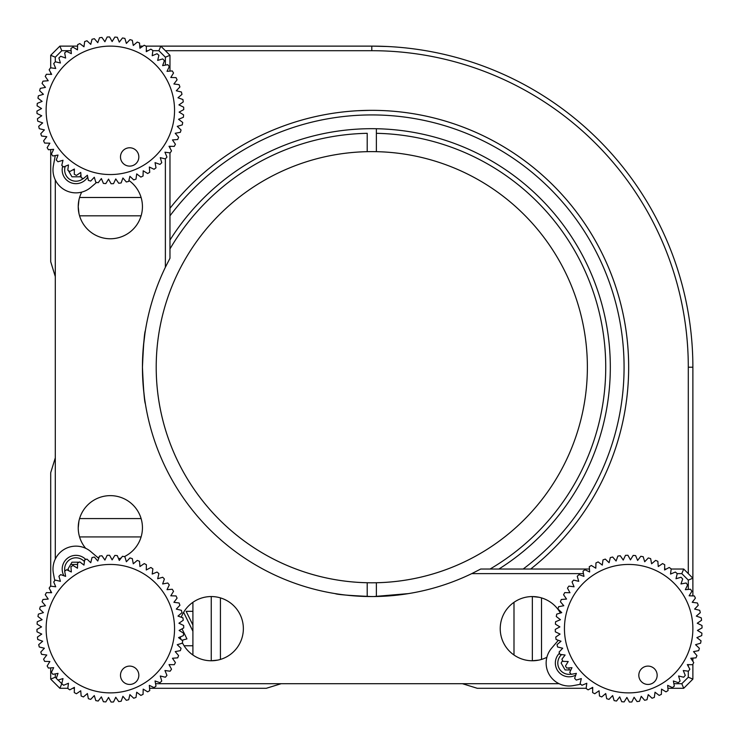 <?xml version="1.0" encoding="UTF-8"?>
<svg xmlns="http://www.w3.org/2000/svg" width="739" height="739" viewBox="0 0 739 739"><rect width="100%" height="100%" fill="white"/><g stroke="black" fill="none" stroke-linecap="round" stroke-linejoin="round"><path stroke-width="1.11" d="M364.576 596.438L357.704 596.124M351.293 595.634L346.009 595.098M345.058 594.987L341.603 594.562M341.39 594.525L337.889 594.036M337.649 593.999L335.1 593.602M371.791 596.558C349.501 595.579 337.27 594.59 335.1 593.602C337.261 594.59 349.492 595.569 371.791 596.558M169.97 152.862L169.97 258.271L165.379 267.241A229.349 229.349 0 0 0 142.442 367.209C143.431 344.91 144.41 332.679 145.398 330.509M145.287 331.22L144.973 333.224M144.964 333.307L143.357 346.776M142.867 353.26L142.442 367.209A229.349 229.349 0 0 0 471.759 573.621L480.729 569.03L589.436 569.03M81.715 192.122A32.11 32.11 0 0 0 78.232 206.661L78.953 213.451M78.953 199.881L78.232 206.661A32.11 32.11 0 0 0 110.342 238.771A32.11 32.11 0 0 0 128.909 180.473M523.166 659.428C511.416 654.154 511.416 654.154 523.166 659.428C534.953 661.433 534.953 661.433 523.166 659.428M560.384 613.037A32.11 32.11 0 0 0 500.229 628.658A32.11 32.11 0 0 0 546.878 657.285M202.08 659.428C190.329 654.154 190.329 654.154 202.08 659.428C213.867 661.433 213.867 661.433 202.08 659.428M180.224 636.926A32.11 32.11 0 0 0 181.027 639.512M182.376 642.699A32.11 32.11 0 0 0 243.362 628.658A32.11 32.11 0 0 0 181.24 617.25M78.232 527.748C79.673 539.581 79.673 539.581 78.232 527.748A32.11 32.11 0 0 0 85.678 548.31A32.11 32.11 0 0 1 79.572 536.92L141.112 536.92A32.11 32.11 0 0 1 124.374 556.624A32.11 32.11 0 0 0 142.442 527.748L142.442 527.748A32.11 32.11 0 0 0 110.342 495.638A32.11 32.11 0 0 0 78.232 527.748L78.953 520.967M97.114 557.012A32.11 32.11 0 0 0 98.924 557.76A32.11 32.11 0 0 1 97.114 557.012M104.384 559.303A32.11 32.11 0 0 0 105.206 559.451A32.11 32.11 0 0 1 104.384 559.303M118.6 558.776A32.11 32.11 0 0 0 121.187 557.973A32.11 32.11 0 0 1 118.6 558.776M142.562 374.544L142.867 381.139M143.357 387.67L144.484 397.711M144.752 399.66L144.881 400.538M144.992 401.268L145.398 403.9C144.41 401.72 143.421 389.49 142.442 367.209M58.113 680.037L61.79 683.704L59.877 688.295L50.705 679.123L50.705 667.89M155.55 683.704L281.153 683.704L266.289 688.295L149.564 688.295M74.39 688.295L72.662 688.295M67.812 688.295L59.877 688.295M67.415 683.704L68.413 683.704M55.296 673.876L55.296 677.22L50.705 679.123M55.296 677.22L56.312 678.236M50.705 586.138L50.705 472.711L55.296 457.847L55.296 559.081M50.705 592.715L50.705 590.988M55.296 585.731L55.296 586.738M50.705 67.812L50.705 55.296L59.877 46.123L77.577 46.123M83.119 46.123L84.07 46.123M139.763 46.123L142.996 46.123M145.869 46.123L160.797 46.123L169.97 55.296L169.97 71.11M169.97 146.285L169.97 148.012M169.97 55.296L165.379 57.199L158.894 50.705L152.862 50.705M165.379 267.241L165.379 158.885M165.379 153.269L165.379 152.262M165.379 65.124L165.379 57.199M688.295 589.436L688.295 580.106L681.801 573.621L683.704 569.03L692.877 578.203L692.877 367.209A321.086 321.086 0 0 0 371.791 46.123L160.797 46.123L158.894 50.705M59.877 46.123L61.78 50.705L55.296 57.199L55.296 61.79M148.012 50.705L146.285 50.705M71.11 50.705L61.78 50.705M50.705 55.296L55.296 57.199M55.296 179.919L55.296 276.571L50.705 261.708L50.705 149.564M55.296 67.415L55.296 68.413M50.705 74.39L50.705 72.662M55.296 457.847L55.296 276.571M70.667 564.448L77.577 564.448M179.697 622.709A32.11 32.11 0 0 0 179.549 623.531M586.138 688.295L477.292 688.295L462.429 683.704A27.546 27.546 0 0 0 461.709 683.704L281.882 683.704A27.546 27.546 0 0 0 281.153 683.704M692.877 664.195L692.877 679.123L683.704 688.295L667.89 688.295M688.295 580.106L692.877 578.203L692.877 595.902M692.877 601.444L692.877 602.396M692.877 658.089L692.877 661.322M664.61 569.03L666.338 569.03M671.188 569.03L683.704 569.03M681.801 573.621L677.21 573.621M671.585 573.621L670.587 573.621M583.45 573.621L471.759 573.621M569.03 669.94L569.03 667.89M592.715 688.295L590.988 688.295M673.876 683.704L681.801 683.704L683.704 688.295M462.429 683.704L559.081 683.704M585.731 683.704L586.738 683.704M681.801 683.704L688.295 677.22L692.877 679.123M688.295 677.22L688.295 671.188M688.295 666.338L688.295 664.61M74.39 169.97L72.662 169.97M373.777 596.549L408.491 593.602L379.643 596.419M79.572 215.834A32.11 32.11 0 0 0 141.112 215.834L79.572 215.834M538.823 660.112L532.339 660.768L532.339 596.558L539.119 597.278M217.737 660.112L211.252 660.768L211.252 596.558M170.413 207.742L169.97 208.306A256.867 256.867 0 0 1 469.875 129.805A256.867 256.867 0 0 1 530.694 569.03A256.867 256.867 0 0 0 455.871 124.485A256.867 256.867 0 0 0 169.97 208.306L170.367 207.807M369.639 110.351L358.018 110.711M359.154 110.647L361.085 110.564M362.72 110.499L366.498 110.388M368.567 110.36L371.791 110.342M532.329 596.558L538.823 597.214M688.295 573.621L688.295 367.209A316.495 316.495 0 0 0 371.791 50.705L165.379 50.705M192.907 625.074L186.136 611.329L192.907 611.329M181.988 640.242L186.939 638.902L182.025 628.861M183.605 612.335L192.907 631.226M192.907 645.757L184.066 645.757M569.344 653.258A64.219 64.219 0 0 1 604.068 569.344A64.219 64.219 0 0 1 687.981 604.068A64.219 64.219 0 0 1 653.258 687.981A64.219 64.219 0 0 1 569.344 653.258M561.917 659.179A73.392 73.392 0 0 0 562.97 661.377L568.208 661.516L565.474 665.987A73.392 73.392 0 0 0 566.748 668.065L571.977 667.659L569.723 672.388A73.392 73.392 0 0 0 571.21 674.328L576.365 673.368L574.609 678.31A73.392 73.392 0 0 0 576.291 680.083L581.325 678.587L580.097 683.686A73.392 73.392 0 0 0 581.953 685.275L586.803 683.261L586.119 688.462A73.392 73.392 0 0 0 588.133 689.847L592.733 687.344L592.604 692.582A73.392 73.392 0 0 0 594.747 693.745L599.07 690.78L599.477 695.999A73.392 73.392 0 0 0 601.74 696.932L605.721 693.533L606.682 698.688A73.392 73.392 0 0 0 609.019 699.38L612.631 695.575L614.118 700.6A73.392 73.392 0 0 0 616.52 701.043L619.707 696.877L621.721 701.727A73.392 73.392 0 0 0 624.15 701.911L626.884 697.44L629.388 702.05A73.392 73.392 0 0 0 631.836 701.985L634.09 697.256L637.055 701.57A73.392 73.392 0 0 0 639.484 701.256L641.23 696.314L644.63 700.295A73.392 73.392 0 0 0 647.004 699.722L648.232 694.623L652.038 698.235A73.392 73.392 0 0 0 654.338 697.413L655.022 692.221L659.179 695.408A73.392 73.392 0 0 0 661.377 694.355L661.516 689.117L665.987 691.852A73.392 73.392 0 0 0 668.065 690.577L667.659 685.349L672.388 687.603A73.392 73.392 0 0 0 674.328 686.115L673.368 680.961L678.31 682.716A73.392 73.392 0 0 0 680.083 681.035L678.587 676L683.686 677.229A73.392 73.392 0 0 0 685.275 675.372L683.261 670.522L688.462 671.206A73.392 73.392 0 0 0 689.847 669.192L687.344 664.592L692.582 664.721A73.392 73.392 0 0 0 693.745 662.578L690.78 658.255L695.999 657.849A73.392 73.392 0 0 0 696.932 655.585L693.533 651.604L698.688 650.643A73.392 73.392 0 0 0 699.38 648.306L695.575 644.694L700.6 643.207A73.392 73.392 0 0 0 701.043 640.805L696.877 637.618L701.727 635.605A73.392 73.392 0 0 0 701.911 633.175L697.44 630.441L702.05 627.938A73.392 73.392 0 0 0 701.985 625.49L697.256 623.236L701.57 620.27A73.392 73.392 0 0 0 701.256 617.841L696.314 616.095L700.295 612.686A73.392 73.392 0 0 0 699.722 610.312L694.623 609.093L698.235 605.287A73.392 73.392 0 0 0 697.413 602.987L692.221 602.303L695.408 598.147A73.392 73.392 0 0 0 694.355 595.939L689.117 595.81L691.852 591.339A73.392 73.392 0 0 0 690.577 589.26L685.349 589.667L687.603 584.937A73.392 73.392 0 0 0 686.115 582.997L680.961 583.958L682.716 579.016A73.392 73.392 0 0 0 681.035 577.242L676 578.739L677.229 573.64A73.392 73.392 0 0 0 675.372 572.051L670.522 574.064L671.206 568.864A73.392 73.392 0 0 0 669.192 567.478L664.592 569.981L664.721 564.744A73.392 73.392 0 0 0 662.578 563.58L658.255 566.545L657.849 561.326A73.392 73.392 0 0 0 655.585 560.393L651.604 563.792L650.643 558.638A73.392 73.392 0 0 0 648.306 557.945L644.694 561.751L643.207 556.726A73.392 73.392 0 0 0 640.805 556.282L637.618 560.439L635.605 555.599A73.392 73.392 0 0 0 633.175 555.414L630.441 559.885L627.938 555.275A73.392 73.392 0 0 0 625.49 555.34L623.236 560.07L620.27 555.756A73.392 73.392 0 0 0 617.841 556.07L616.095 561.012L612.686 557.03A73.392 73.392 0 0 0 610.312 557.603L609.093 562.702L605.287 559.09A73.392 73.392 0 0 0 602.987 559.913L602.303 565.104L598.147 561.917A73.392 73.392 0 0 0 595.939 562.97L595.81 568.208L591.339 565.474A73.392 73.392 0 0 0 589.26 566.748L589.667 571.977L584.937 569.723A73.392 73.392 0 0 0 582.997 571.21L583.958 576.365L579.016 574.609A73.392 73.392 0 0 0 577.242 576.291L578.739 581.325L573.64 580.097A73.392 73.392 0 0 0 572.051 581.953L574.064 586.803L568.864 586.119A73.392 73.392 0 0 0 567.478 588.133L569.981 592.733L564.744 592.604A73.392 73.392 0 0 0 563.58 594.747L566.545 599.07L561.326 599.477A73.392 73.392 0 0 0 560.393 601.74L563.792 605.721L558.638 606.682A73.392 73.392 0 0 0 557.945 609.019L561.751 612.631L556.726 614.118A73.392 73.392 0 0 0 556.282 616.52L560.439 619.707L555.599 621.721A73.392 73.392 0 0 0 555.414 624.15L559.885 626.884L555.275 629.388A73.392 73.392 0 0 0 555.34 631.836L560.07 634.09L555.756 637.055A73.392 73.392 0 0 0 556.07 639.484L561.012 641.23L557.03 644.63A73.392 73.392 0 0 0 557.603 647.004L562.702 648.232L559.09 652.038A73.392 73.392 0 0 0 559.913 654.338L565.104 655.022L561.917 659.179L565.104 655.022L559.913 654.338M639.512 678.781A9.173 9.173 0 0 0 651.502 683.741A9.173 9.173 0 0 0 656.463 671.76A9.173 9.173 0 0 0 644.473 666.8A9.173 9.173 0 0 0 639.512 678.781M557.603 647.004L562.702 648.232L559.09 652.038M556.07 639.484L561.012 641.23L557.03 644.63M555.34 631.836L560.07 634.09L555.756 637.055M555.414 624.15L559.885 626.884L555.275 629.388M556.282 616.52L560.439 619.707L555.599 621.721M557.945 609.019L561.751 612.631L556.726 614.118M560.393 601.74L563.792 605.721L558.638 606.682M563.58 594.747L566.545 599.07L561.326 599.477M567.478 588.133L569.981 592.733L564.744 592.604M572.051 581.953L574.064 586.803L568.864 586.119M577.242 576.291L578.739 581.325L573.64 580.097M582.997 571.21L583.958 576.365L579.016 574.609M589.26 566.748L589.667 571.977L584.937 569.723M595.939 562.97L595.81 568.208L591.339 565.474M602.987 559.913L602.303 565.104L598.147 561.917M562.97 661.377L568.208 661.516L565.474 665.987M566.748 668.065L571.977 667.659L569.723 672.388M571.21 674.328L576.365 673.368L574.609 678.31M576.291 680.083L581.325 678.587L580.097 683.686M581.953 685.275L586.803 683.261L586.119 688.462M588.133 689.847L592.733 687.344L592.604 692.582M594.747 693.745L599.07 690.78L599.477 695.999M601.74 696.932L605.721 693.533L606.682 698.688M609.019 699.38L612.631 695.575L614.118 700.6M616.52 701.043L619.707 696.877L621.721 701.727M624.15 701.911L626.884 697.44L629.388 702.05M631.836 701.985L634.09 697.256L637.055 701.57M639.484 701.256L641.23 696.314L644.63 700.295M647.004 699.722L648.232 694.623L652.038 698.235M654.338 697.413L655.022 692.221L659.179 695.408M661.377 694.355L661.516 689.117L665.987 691.852M668.065 690.577L667.659 685.349L672.388 687.603M674.328 686.115L673.368 680.961L678.31 682.716M680.083 681.035L678.587 676L683.686 677.229M685.275 675.372L683.261 670.522L688.462 671.206M689.847 669.192L687.344 664.592L692.582 664.721M693.745 662.578L690.78 658.255L695.999 657.849M697.413 602.987L692.221 602.303L695.408 598.147M694.355 595.939L689.117 595.81L691.852 591.339M690.577 589.26L685.349 589.667L687.603 584.937M686.115 582.997L680.961 583.958L682.716 579.016M681.035 577.242L676 578.739L677.229 573.64M675.372 572.051L670.522 574.064L671.206 568.864M669.192 567.478L664.592 569.981L664.721 564.744M662.578 563.58L658.255 566.545L657.849 561.326M655.585 560.393L651.604 563.792L650.643 558.638M648.306 557.945L644.694 561.751L643.207 556.726M640.805 556.282L637.618 560.439L635.605 555.599M633.175 555.414L630.441 559.885L627.938 555.275M625.49 555.34L623.236 560.07L620.27 555.756M617.841 556.07L616.095 561.012L612.686 557.03M610.312 557.603L609.093 562.702L605.287 559.09M696.932 655.585L693.533 651.604L698.688 650.643M699.38 648.306L695.575 644.694L700.6 643.207M701.043 640.805L696.877 637.618L701.727 635.605M701.911 633.175L697.44 630.441L702.05 627.938M701.985 625.49L697.256 623.236L701.57 620.27M701.256 617.841L696.314 616.095L700.295 612.686M699.722 610.312L694.623 609.093L698.235 605.287M51.019 134.932A64.219 64.219 0 0 1 85.742 51.019A64.219 64.219 0 0 1 169.656 85.742A64.219 64.219 0 0 1 134.932 169.656A64.219 64.219 0 0 1 51.019 134.932M43.592 140.853A73.392 73.392 0 0 0 44.645 143.061L49.883 143.19L47.148 147.661A73.392 73.392 0 0 0 48.423 149.74L53.651 149.333L51.397 154.063A73.392 73.392 0 0 0 52.885 156.003L58.039 155.042L56.284 159.984A73.392 73.392 0 0 0 57.965 161.758L63 160.261L61.771 165.36A73.392 73.392 0 0 0 63.628 166.949L68.478 164.936L67.794 170.136A73.392 73.392 0 0 0 69.808 171.522L74.408 169.019L74.279 174.256A73.392 73.392 0 0 0 76.422 175.42L80.745 172.455L81.151 177.674A73.392 73.392 0 0 0 83.415 178.607L87.396 175.208L88.357 180.362A73.392 73.392 0 0 0 90.694 181.055L94.306 177.249L95.793 182.274A73.392 73.392 0 0 0 98.195 182.718L101.382 178.561L103.395 183.401A73.392 73.392 0 0 0 105.825 183.586L108.559 179.115L111.062 183.725A73.392 73.392 0 0 0 113.51 183.66L115.764 178.93L118.73 183.244A73.392 73.392 0 0 0 121.159 182.93L122.905 177.988L126.314 181.97A73.392 73.392 0 0 0 128.688 181.397L129.907 176.298L133.713 179.91A73.392 73.392 0 0 0 136.013 179.087L136.697 173.896L140.853 177.083A73.392 73.392 0 0 0 143.061 176.03L143.19 170.792L147.661 173.526A73.392 73.392 0 0 0 149.74 172.252L149.333 167.023L154.063 169.277A73.392 73.392 0 0 0 156.003 167.79L155.042 162.635L159.984 164.391A73.392 73.392 0 0 0 161.758 162.709L160.261 157.675L165.36 158.903A73.392 73.392 0 0 0 166.949 157.047L164.936 152.197L170.136 152.881A73.392 73.392 0 0 0 171.522 150.867L169.019 146.267L174.256 146.396A73.392 73.392 0 0 0 175.42 144.253L172.455 139.93L177.674 139.523A73.392 73.392 0 0 0 178.607 137.26L175.208 133.279L180.362 132.318A73.392 73.392 0 0 0 181.055 129.981L177.249 126.369L182.274 124.882A73.392 73.392 0 0 0 182.718 122.48L178.561 119.293L183.401 117.279A73.392 73.392 0 0 0 183.586 114.85L179.115 112.116L183.725 109.612A73.392 73.392 0 0 0 183.66 107.164L178.93 104.91L183.244 101.945A73.392 73.392 0 0 0 182.93 99.516L177.988 97.77L181.97 94.37A73.392 73.392 0 0 0 181.397 91.996L176.298 90.768L179.91 86.962A73.392 73.392 0 0 0 179.087 84.662L173.896 83.978L177.083 79.821A73.392 73.392 0 0 0 176.03 77.623L170.792 77.484L173.526 73.013A73.392 73.392 0 0 0 172.252 70.935L167.023 71.341L169.277 66.612A73.392 73.392 0 0 0 167.79 64.672L162.635 65.632L164.391 60.69A73.392 73.392 0 0 0 162.709 58.917L157.675 60.413L158.903 55.314A73.392 73.392 0 0 0 157.047 53.725L152.197 55.739L152.881 50.538A73.392 73.392 0 0 0 150.867 49.153L146.267 51.656L146.396 46.418A73.392 73.392 0 0 0 144.253 45.255L139.93 48.22L139.523 43.001A73.392 73.392 0 0 0 137.26 42.068L133.279 45.467L132.318 40.312A73.392 73.392 0 0 0 129.981 39.62L126.369 43.425L124.882 38.4A73.392 73.392 0 0 0 122.48 37.957L119.293 42.123L117.279 37.273A73.392 73.392 0 0 0 114.85 37.089L112.116 41.56L109.612 36.95A73.392 73.392 0 0 0 107.164 37.015L104.91 41.744L101.945 37.43A73.392 73.392 0 0 0 99.516 37.744L97.77 42.686L94.37 38.705A73.392 73.392 0 0 0 91.996 39.278L90.768 44.377L86.962 40.765A73.392 73.392 0 0 0 84.662 41.587L83.978 46.779L79.821 43.592A73.392 73.392 0 0 0 77.623 44.645L77.484 49.883L73.013 47.148A73.392 73.392 0 0 0 70.935 48.423L71.341 53.651L66.612 51.397A73.392 73.392 0 0 0 64.672 52.885L65.632 58.039L60.69 56.284A73.392 73.392 0 0 0 58.917 57.965L60.413 63L55.314 61.771A73.392 73.392 0 0 0 53.725 63.628L55.739 68.478L50.538 67.794A73.392 73.392 0 0 0 49.153 69.808L51.656 74.408L46.418 74.279A73.392 73.392 0 0 0 45.255 76.422L48.22 80.745L43.001 81.151A73.392 73.392 0 0 0 42.068 83.415L45.467 87.396L40.312 88.357A73.392 73.392 0 0 0 39.62 90.694L43.425 94.306L38.4 95.793A73.392 73.392 0 0 0 37.957 98.195L42.123 101.382L37.273 103.395A73.392 73.392 0 0 0 37.089 105.825L41.56 108.559L36.95 111.062A73.392 73.392 0 0 0 37.015 113.51L41.744 115.764L37.43 118.73A73.392 73.392 0 0 0 37.744 121.159L42.686 122.905L38.705 126.314A73.392 73.392 0 0 0 39.278 128.688L44.377 129.907L40.765 133.713A73.392 73.392 0 0 0 41.587 136.013L46.779 136.697L43.592 140.853L46.779 136.697L41.587 136.013M121.187 160.455A9.173 9.173 0 0 0 133.177 165.416A9.173 9.173 0 0 0 138.138 153.435A9.173 9.173 0 0 0 126.147 148.474A9.173 9.173 0 0 0 121.187 160.455M39.278 128.688L44.377 129.907L40.765 133.713M37.744 121.159L42.686 122.905L38.705 126.314M37.015 113.51L41.744 115.764L37.43 118.73M37.089 105.825L41.56 108.559L36.95 111.062M37.957 98.195L42.123 101.382L37.273 103.395M39.62 90.694L43.425 94.306L38.4 95.793M42.068 83.415L45.467 87.396L40.312 88.357M45.255 76.422L48.22 80.745L43.001 81.151M49.153 69.808L51.656 74.408L46.418 74.279M53.725 63.628L55.739 68.478L50.538 67.794M58.917 57.965L60.413 63L55.314 61.771M64.672 52.885L65.632 58.039L60.69 56.284M70.935 48.423L71.341 53.651L66.612 51.397M77.623 44.645L77.484 49.883L73.013 47.148M84.662 41.587L83.978 46.779L79.821 43.592M44.645 143.061L49.883 143.19L47.148 147.661M48.423 149.74L53.651 149.333L51.397 154.063M52.885 156.003L58.039 155.042L56.284 159.984M57.965 161.758L63 160.261L61.771 165.36M63.628 166.949L68.478 164.936L67.794 170.136M69.808 171.522L74.408 169.019L74.279 174.256M76.422 175.42L80.745 172.455L81.151 177.674M83.415 178.607L87.396 175.208L88.357 180.362M90.694 181.055L94.306 177.249L95.793 182.274M98.195 182.718L101.382 178.561L103.395 183.401M105.825 183.586L108.559 179.115L111.062 183.725M113.51 183.66L115.764 178.93L118.73 183.244M121.159 182.93L122.905 177.988L126.314 181.97M128.688 181.397L129.907 176.298L133.713 179.91M136.013 179.087L136.697 173.896L140.853 177.083M143.061 176.03L143.19 170.792L147.661 173.526M149.74 172.252L149.333 167.023L154.063 169.277M156.003 167.79L155.042 162.635L159.984 164.391M161.758 162.709L160.261 157.675L165.36 158.903M166.949 157.047L164.936 152.197L170.136 152.881M171.522 150.867L169.019 146.267L174.256 146.396M175.42 144.253L172.455 139.93L177.674 139.523M179.087 84.662L173.896 83.978L177.083 79.821M176.03 77.623L170.792 77.484L173.526 73.013M172.252 70.935L167.023 71.341L169.277 66.612M167.79 64.672L162.635 65.632L164.391 60.69M162.709 58.917L157.675 60.413L158.903 55.314M157.047 53.725L152.197 55.739L152.881 50.538M150.867 49.153L146.267 51.656L146.396 46.418M144.253 45.255L139.93 48.22L139.523 43.001M137.26 42.068L133.279 45.467L132.318 40.312M129.981 39.62L126.369 43.425L124.882 38.4M122.48 37.957L119.293 42.123L117.279 37.273M114.85 37.089L112.116 41.56L109.612 36.95M107.164 37.015L104.91 41.744L101.945 37.43M99.516 37.744L97.77 42.686L94.37 38.705M91.996 39.278L90.768 44.377L86.962 40.765M178.607 137.26L175.208 133.279L180.362 132.318M181.055 129.981L177.249 126.369L182.274 124.882M182.718 122.48L178.561 119.293L183.401 117.279M183.586 114.85L179.115 112.116L183.725 109.612M183.66 107.164L178.93 104.91L183.244 101.945M182.93 99.516L177.988 97.77L181.97 94.37M181.397 91.996L176.298 90.768L179.91 86.962M51.019 653.258A64.219 64.219 0 0 1 85.742 569.344A64.219 64.219 0 0 1 169.656 604.068A64.219 64.219 0 0 1 134.932 687.981A64.219 64.219 0 0 1 51.019 653.258M43.592 659.179A73.392 73.392 0 0 0 44.645 661.377L49.883 661.516L47.148 665.987A73.392 73.392 0 0 0 48.423 668.065L53.651 667.659L51.397 672.388A73.392 73.392 0 0 0 52.885 674.328L58.039 673.368L56.284 678.31A73.392 73.392 0 0 0 57.965 680.083L63 678.587L61.771 683.686A73.392 73.392 0 0 0 63.628 685.275L68.478 683.261L67.794 688.462A73.392 73.392 0 0 0 69.808 689.847L74.408 687.344L74.279 692.582A73.392 73.392 0 0 0 76.422 693.745L80.745 690.78L81.151 695.999A73.392 73.392 0 0 0 83.415 696.932L87.396 693.533L88.357 698.688A73.392 73.392 0 0 0 90.694 699.38L94.306 695.575L95.793 700.6A73.392 73.392 0 0 0 98.195 701.043L101.382 696.877L103.395 701.727A73.392 73.392 0 0 0 105.825 701.911L108.559 697.44L111.062 702.05A73.392 73.392 0 0 0 113.51 701.985L115.764 697.256L118.73 701.57A73.392 73.392 0 0 0 121.159 701.256L122.905 696.314L126.314 700.295A73.392 73.392 0 0 0 128.688 699.722L129.907 694.623L133.713 698.235A73.392 73.392 0 0 0 136.013 697.413L136.697 692.221L140.853 695.408A73.392 73.392 0 0 0 143.061 694.355L143.19 689.117L147.661 691.852A73.392 73.392 0 0 0 149.74 690.577L149.333 685.349L154.063 687.603A73.392 73.392 0 0 0 156.003 686.115L155.042 680.961L159.984 682.716A73.392 73.392 0 0 0 161.758 681.035L160.261 676L165.36 677.229A73.392 73.392 0 0 0 166.949 675.372L164.936 670.522L170.136 671.206A73.392 73.392 0 0 0 171.522 669.192L169.019 664.592L174.256 664.721A73.392 73.392 0 0 0 175.42 662.578L172.455 658.255L177.674 657.849A73.392 73.392 0 0 0 178.607 655.585L175.208 651.604L180.362 650.643A73.392 73.392 0 0 0 181.055 648.306L177.249 644.694L182.274 643.207A73.392 73.392 0 0 0 182.718 640.805L178.561 637.618L183.401 635.605A73.392 73.392 0 0 0 183.586 633.175L179.115 630.441L183.725 627.938A73.392 73.392 0 0 0 183.66 625.49L178.93 623.236L183.244 620.27A73.392 73.392 0 0 0 182.93 617.841L177.988 616.095L181.97 612.686A73.392 73.392 0 0 0 181.397 610.312L176.298 609.093L179.91 605.287A73.392 73.392 0 0 0 179.087 602.987L173.896 602.303L177.083 598.147A73.392 73.392 0 0 0 176.03 595.939L170.792 595.81L173.526 591.339A73.392 73.392 0 0 0 172.252 589.26L167.023 589.667L169.277 584.937A73.392 73.392 0 0 0 167.79 582.997L162.635 583.958L164.391 579.016A73.392 73.392 0 0 0 162.709 577.242L157.675 578.739L158.903 573.64A73.392 73.392 0 0 0 157.047 572.051L152.197 574.064L152.881 568.864A73.392 73.392 0 0 0 150.867 567.478L146.267 569.981L146.396 564.744A73.392 73.392 0 0 0 144.253 563.58L139.93 566.545L139.523 561.326A73.392 73.392 0 0 0 137.26 560.393L133.279 563.792L132.318 558.638A73.392 73.392 0 0 0 129.981 557.945L126.369 561.751L124.882 556.726A73.392 73.392 0 0 0 122.48 556.282L119.293 560.439L117.279 555.599A73.392 73.392 0 0 0 114.85 555.414L112.116 559.885L109.612 555.275A73.392 73.392 0 0 0 107.164 555.34L104.91 560.07L101.945 555.756A73.392 73.392 0 0 0 99.516 556.07L97.77 561.012L94.37 557.03A73.392 73.392 0 0 0 91.996 557.603L90.768 562.702L86.962 559.09A73.392 73.392 0 0 0 84.662 559.913L83.978 565.104L79.821 561.917A73.392 73.392 0 0 0 77.623 562.97L77.484 568.208L73.013 565.474A73.392 73.392 0 0 0 70.935 566.748L71.341 571.977L66.612 569.723A73.392 73.392 0 0 0 64.672 571.21L65.632 576.365L60.69 574.609A73.392 73.392 0 0 0 58.917 576.291L60.413 581.325L55.314 580.097A73.392 73.392 0 0 0 53.725 581.953L55.739 586.803L50.538 586.119A73.392 73.392 0 0 0 49.153 588.133L51.656 592.733L46.418 592.604A73.392 73.392 0 0 0 45.255 594.747L48.22 599.07L43.001 599.477A73.392 73.392 0 0 0 42.068 601.74L45.467 605.721L40.312 606.682A73.392 73.392 0 0 0 39.62 609.019L43.425 612.631L38.4 614.118A73.392 73.392 0 0 0 37.957 616.52L42.123 619.707L37.273 621.721A73.392 73.392 0 0 0 37.089 624.15L41.56 626.884L36.95 629.388A73.392 73.392 0 0 0 37.015 631.836L41.744 634.09L37.43 637.055A73.392 73.392 0 0 0 37.744 639.484L42.686 641.23L38.705 644.63A73.392 73.392 0 0 0 39.278 647.004L44.377 648.232L40.765 652.038A73.392 73.392 0 0 0 41.587 654.338L46.779 655.022L43.592 659.179L46.779 655.022L41.587 654.338M121.187 678.781A9.173 9.173 0 0 0 133.177 683.741A9.173 9.173 0 0 0 138.138 671.76A9.173 9.173 0 0 0 126.147 666.8A9.173 9.173 0 0 0 121.187 678.781M39.278 647.004L44.377 648.232L40.765 652.038M37.744 639.484L42.686 641.23L38.705 644.63M37.015 631.836L41.744 634.09L37.43 637.055M37.089 624.15L41.56 626.884L36.95 629.388M37.957 616.52L42.123 619.707L37.273 621.721M39.62 609.019L43.425 612.631L38.4 614.118M42.068 601.74L45.467 605.721L40.312 606.682M45.255 594.747L48.22 599.07L43.001 599.477M49.153 588.133L51.656 592.733L46.418 592.604M53.725 581.953L55.739 586.803L50.538 586.119M58.917 576.291L60.413 581.325L55.314 580.097M64.672 571.21L65.632 576.365L60.69 574.609M70.935 566.748L71.341 571.977L66.612 569.723M77.623 562.97L77.484 568.208L73.013 565.474M84.662 559.913L83.978 565.104L79.821 561.917M44.645 661.377L49.883 661.516L47.148 665.987M48.423 668.065L53.651 667.659L51.397 672.388M52.885 674.328L58.039 673.368L56.284 678.31M57.965 680.083L63 678.587L61.771 683.686M63.628 685.275L68.478 683.261L67.794 688.462M69.808 689.847L74.408 687.344L74.279 692.582M76.422 693.745L80.745 690.78L81.151 695.999M83.415 696.932L87.396 693.533L88.357 698.688M90.694 699.38L94.306 695.575L95.793 700.6M98.195 701.043L101.382 696.877L103.395 701.727M105.825 701.911L108.559 697.44L111.062 702.05M113.51 701.985L115.764 697.256L118.73 701.57M121.159 701.256L122.905 696.314L126.314 700.295M128.688 699.722L129.907 694.623L133.713 698.235M136.013 697.413L136.697 692.221L140.853 695.408M143.061 694.355L143.19 689.117L147.661 691.852M149.74 690.577L149.333 685.349L154.063 687.603M156.003 686.115L155.042 680.961L159.984 682.716M161.758 681.035L160.261 676L165.36 677.229M166.949 675.372L164.936 670.522L170.136 671.206M171.522 669.192L169.019 664.592L174.256 664.721M175.42 662.578L172.455 658.255L177.674 657.849M179.087 602.987L173.896 602.303L177.083 598.147M176.03 595.939L170.792 595.81L173.526 591.339M172.252 589.26L167.023 589.667L169.277 584.937M167.79 582.997L162.635 583.958L164.391 579.016M162.709 577.242L157.675 578.739L158.903 573.64M157.047 572.051L152.197 574.064L152.881 568.864M150.867 567.478L146.267 569.981L146.396 564.744M144.253 563.58L139.93 566.545L139.523 561.326M137.26 560.393L133.279 563.792L132.318 558.638M129.981 557.945L126.369 561.751L124.882 556.726M122.48 556.282L119.293 560.439L117.279 555.599M114.85 555.414L112.116 559.885L109.612 555.275M107.164 555.34L104.91 560.07L101.945 555.756M99.516 556.07L97.77 561.012L94.37 557.03M91.996 557.603L90.768 562.702L86.962 559.09M178.607 655.585L175.208 651.604L180.362 650.643M181.055 648.306L177.249 644.694L182.274 643.207M182.718 640.805L178.561 637.618L183.401 635.605M183.586 633.175L179.115 630.441L183.725 627.938M183.66 625.49L178.93 623.236L183.244 620.27M182.93 617.841L177.988 616.095L181.97 612.686M181.397 610.312L176.298 609.093L179.91 605.287M371.791 50.705L371.791 46.123L387.024 46.483M55.277 155.559L53.384 165.73A22.937 22.937 0 0 0 90.842 187.355L96.597 182.431M558.37 640.288L551.645 648.158A22.937 22.937 0 0 0 573.27 685.616L580.715 684.231M98.712 558.37L90.842 551.645A22.937 22.937 0 0 0 53.384 573.27L54.769 580.715M561.658 654.569A11.279 11.279 0 0 0 571.081 674.162M559.488 653.193A13.764 13.764 0 0 0 575.746 675.095M562.573 660.574L561.132 663.068L565.104 669.94L570.887 669.94M65.263 166.275A11.279 11.279 0 0 0 83.221 178.533M62.695 166.164A13.764 13.764 0 0 0 87.729 177.009M68.339 170.524L71.96 176.806L79.904 176.806L80.939 175.014M84.431 561.658A11.279 11.279 0 0 0 64.838 571.081M85.807 559.488A13.764 13.764 0 0 0 63.905 575.746M79.221 562.194L71.96 562.194L67.988 569.076L69.023 570.868M169.97 240.092A238.521 238.521 0 0 1 609.453 346.924A238.521 238.521 0 0 1 498.908 569.03M454.115 167.956A215.585 215.585 0 0 1 571.044 449.524A215.585 215.585 0 0 1 289.476 566.453A215.585 215.585 0 0 1 172.547 284.884A215.585 215.585 0 0 1 454.115 167.956M169.97 215.834A252.285 252.285 0 0 1 622.081 335.543A252.285 252.285 0 0 1 523.166 569.03M169.97 248.923A233.93 233.93 0 0 1 367.209 133.316L367.209 151.671A215.585 215.585 0 0 0 156.206 367.209A215.585 215.585 0 0 0 376.382 582.748A215.585 215.585 0 0 0 587.376 367.209A215.585 215.585 0 0 1 371.791 582.794A215.585 215.585 0 0 1 156.206 367.209A215.585 215.585 0 0 1 371.791 151.624A215.585 215.585 0 0 1 587.376 367.209A215.585 215.585 0 0 0 376.382 151.671L376.382 133.316A233.93 233.93 0 0 1 490.077 569.03M376.382 582.748L376.382 596.512M376.382 128.734L376.382 133.316M367.209 596.512L367.209 582.748M367.209 151.671A215.585 215.585 0 0 1 376.382 151.671M692.877 367.209L688.295 367.209M79.572 197.489L141.112 197.489M141.112 518.575L79.572 518.575M220.425 659.428L220.425 597.888M192.907 655.013L192.907 602.313M541.511 659.428L541.511 597.888M513.993 655.013L513.993 602.313"/></g></svg>
